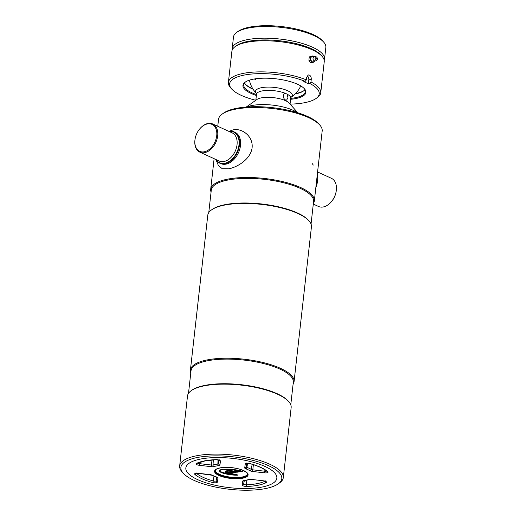 <?xml version="1.0" encoding="UTF-8"?>
<svg xmlns="http://www.w3.org/2000/svg" width="516" height="516" viewBox="0 0 516 516"><rect width="100%" height="100%" fill="white"/><g stroke="black" fill="none" stroke-linecap="round" stroke-linejoin="round"><path stroke-width="0.77" d="M183.264 473.237L182.103 471.947A52.148 16.77 6.4 0 1 179.658 465.942L187.508 395.978A52.148 16.77 6.4 0 1 191.217 390.664L191.926 390.161A51.465 16.544 6.4 0 1 204.962 385.375A51.465 16.544 6.4 0 1 288.134 400.951L288.708 401.596A52.148 16.77 6.4 0 1 291.153 407.601L283.31 477.564A52.148 16.77 6.4 0 1 279.595 482.879L278.176 483.879A50.774 16.325 6.4 0 1 265.321 488.607A50.774 16.325 6.4 0 1 183.264 473.237A50.774 16.325 6.4 0 1 197.357 457.492A50.774 16.325 6.4 0 1 260.154 462.465A50.774 16.325 6.4 0 1 278.176 483.879M188.495 393.353L191.023 370.785A51.465 16.544 6.4 0 1 207.722 360.755A51.465 16.544 6.4 0 1 263.695 363.593A51.465 16.544 6.4 0 1 293.307 382.259L290.772 404.828M191.217 390.664A52.148 16.77 6.4 0 1 204.426 385.813A52.148 16.77 6.4 0 1 288.708 401.596M179.658 465.942A52.148 16.77 6.4 0 1 196.577 455.776A52.148 16.77 6.4 0 1 253.298 458.647A52.148 16.77 6.4 0 1 283.31 477.564M200.692 459.027A45.782 14.719 6.4 0 1 250.492 461.543A45.782 14.719 6.4 0 1 276.834 478.151A45.782 14.719 6.4 0 1 261.98 487.078A45.782 14.719 6.4 0 1 212.186 484.556A45.782 14.719 6.4 0 1 185.844 467.947A45.782 14.719 6.4 0 1 200.692 459.027A45.782 14.719 -173.6 0 0 187.985 473.217A45.782 14.719 -173.6 0 0 261.98 487.078A45.782 14.719 -173.6 0 0 273.577 482.815A45.782 14.719 -173.6 0 0 257.323 463.503A45.782 14.719 -173.6 0 0 200.692 459.027M217.758 126.278L218.532 119.351A52.148 16.77 6.4 0 1 222.248 114.042L223.667 113.036A50.774 16.325 6.4 0 1 236.522 108.315A50.774 16.325 6.4 0 1 318.578 123.685L319.739 124.975A52.148 16.77 6.4 0 1 322.184 130.98L314.334 200.943A52.148 16.77 6.4 0 1 313.347 203.568M222.248 114.042A52.148 16.77 6.4 0 1 235.457 109.186A52.148 16.77 6.4 0 1 319.739 124.975M208.767 212.611L211.296 190.043A51.465 16.544 6.4 0 1 227.995 180.013A51.465 16.544 6.4 0 1 283.968 182.845A51.465 16.544 6.4 0 1 313.58 201.517L311.051 224.079M211.07 192.094A52.148 16.77 6.4 0 1 210.689 189.32A52.148 16.77 6.4 0 1 227.608 179.155A52.148 16.77 6.4 0 1 284.329 182.025A52.148 16.77 6.4 0 1 314.334 200.943M190.791 372.836A52.148 16.77 6.4 0 1 190.41 370.062L207.78 215.23A52.148 16.77 6.4 0 1 211.495 209.915L212.199 209.419A51.465 16.544 6.4 0 1 225.234 204.633A51.465 16.544 6.4 0 1 308.407 220.209L308.987 220.854A52.148 16.77 6.4 0 1 311.432 226.859L294.062 381.685A52.148 16.77 6.4 0 1 293.075 384.31M211.495 209.915A52.148 16.77 6.4 0 1 224.699 205.065A52.148 16.77 6.4 0 1 308.987 220.854M190.41 370.062A52.148 16.77 6.4 0 1 207.335 359.897A52.148 16.77 6.4 0 1 264.057 362.767A52.148 16.77 6.4 0 1 294.062 381.685M317.585 171.976L331.395 178.297A15.493 10.488 114.6 0 1 336.342 190.152A15.493 10.488 114.6 0 1 336.251 190.855L336.168 191.417A14.113 9.552 114.6 0 1 331.549 201.498L331.182 201.93A15.493 10.488 114.6 0 1 318.501 206.465L313.289 204.078M336.251 190.855A15.493 10.488 114.6 0 1 331.182 201.93M317.45 181.587A16.867 11.416 114.6 0 1 317.443 181.651A16.867 11.416 114.6 0 1 315.869 187.25M317.282 174.666A17.209 11.649 114.6 0 1 317.566 180.729A17.209 11.649 114.6 0 1 317.463 181.516A17.209 11.649 114.6 0 1 315.882 187.179M216.017 159.554A16.867 11.416 -65.4 0 0 224.789 163.224A16.867 11.416 -65.4 0 0 238.934 145.286A16.867 11.416 -65.4 0 0 228.91 131.386M207.4 123.93A14.803 10.017 -65.4 0 0 199.879 128.736A14.803 10.017 -65.4 0 0 195.035 139.314A14.803 10.017 -65.4 0 0 204.272 151.788A14.803 10.017 -65.4 0 0 216.72 135.734A14.803 10.017 -65.4 0 0 207.4 123.93M195.035 139.314L194.996 139.591A15.493 10.488 -65.4 0 0 199.847 152.156A15.493 10.488 -65.4 0 0 204.659 152.646A15.493 10.488 -65.4 0 0 217.03 139.165A15.493 10.488 -65.4 0 0 212.74 123.988A15.493 10.488 -65.4 0 0 207.929 123.492A15.493 10.488 -65.4 0 0 200.066 128.523L199.879 128.736M215.74 159.425A17.209 11.649 -65.4 0 0 219.635 163.108A17.209 11.649 -65.4 0 0 224.982 163.649A17.209 11.649 -65.4 0 0 238.727 148.673A17.209 11.649 -65.4 0 0 233.967 131.806A17.209 11.649 -65.4 0 0 228.633 131.257M312.128 163.469L313.302 165.068M216.178 160.128L218.41 165.591L222.344 168.79L228.762 168.822C237.16 167.236 250.673 159.354 252.111 147.692C253.317 135.972 241.565 127.833 233.135 129.884L229.446 131.135M219.635 163.108L220.68 163.585A17.209 11.649 -65.4 0 0 240.501 145.46A17.209 11.649 -65.4 0 0 235.006 132.283L233.967 131.806M232.748 471.508L232.98 471.463C229.73 470.895 223.692 471.069 226.034 472.637L232.884 471.379M232.058 471.456L233.567 470.973M225.789 472.314C223.015 470.553 229.794 470.302 233.451 470.998L236.476 470.45L238.192 471.347L234.593 472.617L229.13 473.649M237.521 474.972L237.47 475.191C230.691 475.404 217.068 472.85 219.732 470.05C224.518 468.205 235.599 469.296 242.43 471.289L236.567 472.224L236.792 471.727L236.109 471.863L236.451 471.476L241.591 471.043M225.905 472.559L227.459 473.198L237.837 470.992M227.672 473.585L228.994 473.178L227.672 473.585L227.337 473.185L227.266 473.565L225.266 472.437M219.706 470.121L221.274 471.947L225.892 473.391L236.767 474.649M229.072 473.417L228.73 473.166M236.425 471.747L229.052 473.424L234.477 472.359L234.367 471.85L234.728 472.411L236.109 471.863L236.567 472.224M236.451 471.476L238.192 471.347M225.247 471.772L228.233 470.915L233.206 471.289L236.347 470.444M238.16 471.134L236.244 470.45M287.973 97.885L286.535 100.162L285.561 100.014C284.097 99.201 283.368 97.788 283.361 95.776C283.619 94.331 284.31 93.531 285.445 93.377L287.025 94.106L287.973 97.885M256.387 93.441A18.524 5.96 6.4 0 1 264.689 87.256A18.524 5.96 6.4 0 1 287.554 90.7A18.524 5.96 6.4 0 1 291.011 97.324M246.261 107.031L256.949 99.465A17.209 5.534 6.4 0 1 285.49 100.665A17.209 5.534 6.4 0 1 289.128 103.077L297.874 112.823M246.874 106.986A29.257 9.411 6.4 0 1 293.075 110.269A29.257 9.411 6.4 0 1 297.287 112.643M285.219 93.409L285.445 93.377A17.209 5.534 6.4 0 0 267.172 90.41A17.209 5.534 6.4 0 0 256.504 94.293L256.542 93.602M290.063 104.122A45.092 14.5 -173.6 0 0 316.031 98.504L317.443 97.505A46.472 14.945 -173.6 0 0 320.752 92.77L324.241 61.675A46.472 14.945 -173.6 0 0 322.061 56.328L320.907 55.038A45.092 14.5 -173.6 0 0 311.367 48.717A45.092 14.5 -173.6 0 0 236.605 45.582L235.193 46.582A46.472 14.945 -173.6 0 0 231.884 51.316L228.395 82.412A46.472 14.945 -173.6 0 0 230.568 87.759L231.729 89.049A45.092 14.5 -173.6 0 0 255.807 100.278M322.061 56.328A46.472 14.945 -173.6 0 0 312.238 49.813A46.472 14.945 -173.6 0 0 235.193 46.582M290.579 99.298A31.67 10.185 -173.6 0 0 304.414 88.771A31.67 10.185 -173.6 0 0 297.719 84.334A31.67 10.185 -173.6 0 0 245.21 82.128A31.67 10.185 -173.6 0 0 251.137 93.441A31.67 10.185 -173.6 0 0 256.375 95.46M245.584 81.883A30.979 9.959 -173.6 0 0 243.713 84.785A30.979 9.959 -173.6 0 0 251.718 92.693A30.979 9.959 -173.6 0 0 256.471 94.551M244.532 82.908A30.979 9.959 -173.6 0 0 245.603 84.463A30.979 9.959 -173.6 0 0 252.15 88.804A30.979 9.959 -173.6 0 0 253.072 89.21M245.326 84.147A31.67 10.185 -173.6 0 0 251.718 88.255A31.67 10.185 -173.6 0 0 252.763 88.72M309.8 83.476L308.375 83.753L303.769 81.644L305.188 81.367L306.349 79.877L306.646 77.284L308.362 74.943L309.406 75.078C310.748 75.916 311.367 77.355 311.251 79.393L310.961 81.986L309.8 83.476A45.092 14.5 -173.6 0 1 316.031 98.504M320.752 92.77A46.472 14.945 -173.6 0 0 310.961 81.986M306.349 79.877A46.472 14.945 -173.6 0 0 257.078 71.924A46.472 14.945 -173.6 0 0 228.395 82.412M295.591 93.519A31.67 10.185 -173.6 0 0 303.86 90.706M295.184 93.938A30.979 9.959 -173.6 0 0 303.518 90.964A30.979 9.959 -173.6 0 0 304.904 89.681M290.682 98.388A30.979 9.959 -173.6 0 0 305.285 91.693A30.979 9.959 -173.6 0 0 304.111 88.449M305.188 81.367A45.092 14.5 -173.6 0 0 250.512 74.149A45.092 14.5 -173.6 0 0 231.729 89.049M308.375 83.753L308.813 79.87A3.444 2.277 78.9 0 0 307.188 75.755M321.442 55.676A45.092 14.5 -173.6 0 0 311.367 48.717A45.092 14.5 -173.6 0 0 235.941 46.085M324.209 60.359A46.472 14.945 -173.6 0 0 324.532 59.082A46.472 14.945 -173.6 0 0 312.528 47.22A46.472 14.945 -173.6 0 0 262.457 38.197A46.472 14.945 -173.6 0 0 232.174 48.723A46.472 14.945 -173.6 0 0 232.2 50.039M324.532 59.082L325.841 47.42A46.472 14.945 -173.6 0 0 323.661 42.073A46.472 14.945 -173.6 0 0 313.838 35.565A46.472 14.945 -173.6 0 0 236.786 32.327A46.472 14.945 -173.6 0 0 233.477 37.062L232.174 48.723M323.661 42.073L322.506 40.783A45.092 14.5 -173.6 0 0 312.967 34.462A45.092 14.5 -173.6 0 0 238.205 31.328L236.786 32.327M300.222 85.604A25.426 8.179 6.4 0 1 299.951 87.559A27.193 27.193 0 0 1 291.005 97.331M255.91 79.774A27.161 8.733 6.4 0 1 254.317 78.987M256.394 93.454A27.193 27.193 0 0 1 249.834 81.941A25.426 8.179 6.4 0 1 250.002 79.967M308.916 60.314L310.439 60.017L312.257 62.552A3.548 2.348 -101.1 0 0 312.328 62.591L310.813 62.888A3.548 2.348 -101.1 0 1 310.735 62.849L308.916 60.314A3.548 2.348 -101.1 0 1 308.89 60.204L309.258 56.96A3.548 2.348 -101.1 0 1 309.278 56.921A3.548 2.348 -101.1 0 1 309.303 56.889L313.006 55.883A3.548 2.348 -101.1 0 1 313.077 55.915L313.851 56.999M309.258 56.96L310.774 56.663A3.548 2.348 -101.1 0 1 310.8 56.625A3.548 2.348 -101.1 0 1 310.825 56.592L309.303 56.889M314.354 60.778A2.754 1.825 -101.1 0 1 314.115 61.262A2.754 1.825 -101.1 0 1 311.496 61.056A2.754 1.825 -101.1 0 1 311.219 57.212A2.754 1.825 -101.1 0 1 313.651 57.173M312.328 62.591L314.508 61.881A3.548 2.348 -101.1 0 0 314.56 61.804L314.663 60.875M313.006 55.883L310.825 56.592M310.774 56.663L310.413 59.908L308.89 60.204M317.237 59.585A1.722 1.142 -101.1 0 1 317.121 59.811A1.722 1.142 -101.1 0 1 315.476 59.682A1.722 1.142 -101.1 0 1 315.302 57.276A1.722 1.142 -101.1 0 1 316.766 57.192A1.722 1.142 -101.1 0 1 317.237 59.585L317.05 59.933C316.024 61.133 314.883 61.256 313.631 60.288A1.722 1.142 -101.1 0 1 313.16 57.895A1.722 1.142 -101.1 0 1 313.276 57.669M312.257 62.552L310.735 62.849M315.94 58.16A0.516 0.342 -101.1 0 1 316.482 58.921A0.516 0.342 -101.1 0 1 315.94 58.16A0.516 0.342 -101.1 0 1 316.082 58.269M317.398 181.935A15.493 10.488 114.6 0 1 315.844 187.534M199.847 152.156L219.203 161.011A15.493 10.488 -65.4 0 0 224.015 161.502A15.493 10.488 -65.4 0 0 236.386 148.028A15.493 10.488 -65.4 0 0 232.097 132.844L212.74 123.988M242.43 477.79A16.525 5.315 -173.6 0 0 247.796 474.565C248.776 473.714 246.506 472.056 240.978 469.579C233.729 467.406 226.788 466.845 220.151 467.896C212.753 470.218 216.114 470.05 214.953 470.882A16.525 5.315 -173.6 0 0 224.46 476.881A16.525 5.315 -173.6 0 0 242.43 477.79M220.048 467.883A16.867 5.424 6.4 0 1 243.739 470.624A16.867 5.424 6.4 0 1 242.63 478.216A16.867 5.424 6.4 0 1 218.932 475.475A16.867 5.424 6.4 0 1 220.048 467.883M247.803 474.385A16.525 5.315 6.4 0 1 242.475 477.397A16.525 5.315 6.4 0 1 224.795 476.558A16.525 5.315 6.4 0 1 214.985 470.702M215.436 469.908A16.177 5.199 -173.6 0 0 224.254 475.971A16.177 5.199 -173.6 0 0 242.281 476.971A16.177 5.199 -173.6 0 0 247.538 473.507M245.274 464.019A3.348 1.077 6.4 0 1 246.364 463.381A3.348 1.077 6.4 0 1 250.189 463.613A39.835 12.81 6.4 0 1 267.798 471.676A3.348 1.077 6.4 0 1 264.573 472.856L252.608 471.469A3.348 1.077 6.4 0 1 250.021 470.74A22.814 7.334 -173.6 0 0 245.9 468.857A3.348 1.077 6.4 0 1 244.713 467.857L245.274 464.019A1.374 1.303 -171.6 0 0 246.551 463.491M215.843 459.64A1.374 0.555 -92.2 0 0 216.043 459.717L205.084 460.904L197.254 463.355A1.374 1.167 -116.6 0 1 196.493 463.42A39.835 12.81 6.4 0 1 204.671 460.846A39.835 12.81 6.4 0 1 215.843 459.64A3.348 1.077 6.4 0 1 220.474 461.149L219.913 464.987A3.348 1.077 6.4 0 1 218.474 465.684A22.814 7.334 -173.6 0 0 216.069 466.064A22.814 7.334 -173.6 0 0 213.946 466.567A1.374 1.032 -106.1 0 1 213.031 464.974A24.188 7.779 6.4 0 1 215.288 464.432A24.188 7.779 6.4 0 1 217.829 464.032A1.974 0.632 -173.6 0 0 218.042 464A1.974 0.632 -173.6 0 0 218.681 463.626L219.177 460.24M194.88 474.423A3.348 1.077 6.4 0 1 195.699 473.282A3.348 1.077 6.4 0 1 198.099 473.243L210.07 474.63A3.348 1.077 6.4 0 1 212.656 475.359A22.814 7.334 -173.6 0 0 216.772 477.242A3.348 1.077 6.4 0 1 217.965 478.242L217.397 482.079A3.348 1.077 6.4 0 1 212.489 482.486A39.835 12.81 6.4 0 1 194.88 474.423A1.374 1.18 130.9 0 0 196.235 473.32M248.731 479.532A3.348 1.077 6.4 0 1 249.041 479.461A3.348 1.077 6.4 0 1 251.44 479.416L263.405 480.802A3.348 1.077 6.4 0 1 266.179 482.679A39.835 12.81 6.4 0 1 246.829 486.459A3.348 1.077 6.4 0 1 242.204 484.95L242.765 481.112A3.348 1.077 6.4 0 1 243.849 480.473A3.348 1.077 6.4 0 1 244.203 480.415A22.814 7.334 -173.6 0 0 248.731 479.532A1.374 1.032 73.9 0 0 249.254 479.558A1.374 1.032 73.9 0 0 249.351 479.525M242.765 481.112A1.374 1.303 8.4 0 0 244.036 480.583M216.301 477.184L216.172 480.712L216.668 477.332M213.959 476.203L213.269 480.957A1.974 0.632 -173.6 0 0 215.527 481.093A1.974 0.632 -173.6 0 0 216.172 480.712A1.374 1.303 -171.6 0 0 217.397 482.079M213.314 459.866L213.031 464.974A1.974 0.632 -173.6 0 1 211.437 465.039L212.012 459.962M218.816 460.098L218.681 463.626A1.374 1.303 -171.6 0 0 219.913 464.987M236.115 474.339L237.631 475.023M236.954 472.256L242.204 471.231M213.946 466.567A3.348 1.077 6.4 0 1 211.238 466.683L199.266 465.297A3.348 1.077 6.4 0 1 196.493 463.42M264.927 469.844L264.772 471.211A1.974 0.632 -173.6 0 0 266.604 471.056M253.388 464.671L252.808 469.831L264.772 471.211L264.573 472.856M252.156 464.284L251.279 469.399A1.974 0.632 -173.6 0 0 252.808 469.831L252.608 471.469M247.551 463.362L246.912 467.399A24.188 7.779 6.4 0 1 251.279 469.399A1.374 1.045 -60.2 0 1 250.021 470.74M246.848 463.426L246.209 466.812A1.974 0.632 -173.6 0 0 246.912 467.399A1.374 0.8 110.4 0 1 245.9 468.857M246.706 463.452L246.209 466.812A1.374 1.303 -171.6 0 1 244.713 467.857M197.77 463.11A1.974 0.632 -173.6 0 0 199.466 463.652L211.437 465.039L211.238 466.683M199.615 462.362L199.266 465.297M218.113 459.911L217.829 464.032A1.374 0.78 -97 0 0 218.474 465.684M196.415 473.295A38.461 12.365 -173.6 0 0 213.269 480.957A1.374 0.581 -74.6 0 1 212.489 482.486M244.339 480.512L243.7 483.898A1.974 0.632 -173.6 0 0 246.435 484.795A38.461 12.365 -173.6 0 0 264.966 481.215M246.809 480.132L246.435 484.795A1.374 0.555 87.8 0 0 246.829 486.459M244.197 480.544L243.7 483.898A1.374 1.303 -171.6 0 1 242.204 484.95M244.203 480.415A1.374 0.78 83 0 0 244.52 480.486L251.427 479.416M265.114 481.273A1.374 1.167 63.4 0 0 266.179 482.679M251.44 479.416L263.405 480.802M263.399 480.802L265.559 481.499L265.353 480.867M216.772 477.242A1.374 0.8 110.4 0 1 216.436 477.236L212.115 475.255A1.374 1.045 -60.2 0 0 212.656 475.359M217.965 478.242A1.374 1.303 -171.6 0 1 216.83 477.416M219.339 460.324A1.374 1.303 8.4 0 0 220.474 461.149M246.777 462.968L246.435 463.536L249.963 463.645A1.374 0.581 -74.6 0 0 250.189 463.613M267.798 471.676A1.374 1.18 130.9 0 1 267.043 471.418L267.043 471.418C263.592 468.483 257.903 465.89 249.963 463.645M228.975 473.372L235.857 474.307M227.04 473.507L225.137 472.637M225.17 472.437L225.595 472.385M237.366 474.92L226.324 473.759L221.532 472.346L219.416 470.489M237.534 474.894L229.059 473.52M225.253 471.772L226.098 472.643L232.161 471.45M287.025 94.106A17.209 5.534 6.4 0 1 290.708 98.13L290.824 97.447M308.813 79.87L311.251 79.393M210.689 189.32L214.121 158.689M196.119 472.869L195.777 473.436L198.086 473.314L212.115 475.255M244.268 480.061L243.92 480.628L244.52 480.486M216.436 477.236L216.946 477.487L216.733 476.855M216.043 459.717L219.455 460.395L219.248 459.769M219.41 470.508L222.744 469.308L234.922 469.747L242.385 471.289M225.582 472.379L225.228 472.443M290.044 104.097L290.708 98.13M255.833 100.259L256.504 94.293M313.16 57.895L313.347 57.547C314.373 56.347 315.515 56.231 316.766 57.192M316.147 59.024A0.516 0.516 0 0 0 315.973 58.121"/></g></svg>
